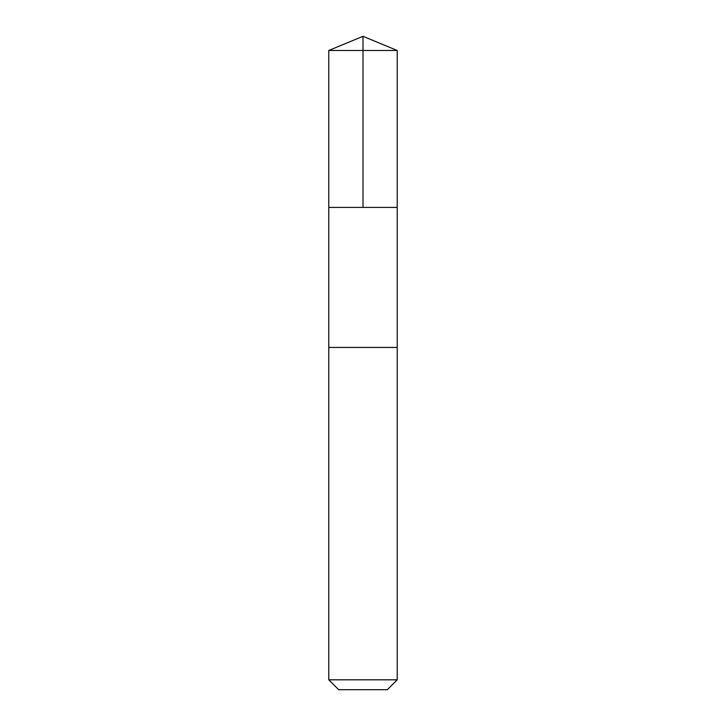 <?xml version="1.0" encoding="UTF-8"?>
<svg xmlns="http://www.w3.org/2000/svg" width="726" height="726" viewBox="0 0 726 726"><rect width="100%" height="100%" fill="white"/><g stroke="black" fill="none" stroke-linecap="round" stroke-linejoin="round"><path stroke-width="1.09" d="M328.778 207.427L397.222 207.427L397.222 50.475L328.778 50.475L328.778 207.427L397.222 207.427L397.222 347.445L328.778 347.445L328.778 207.427M341.928 347.445L328.778 347.445L328.778 679.817L397.222 679.817L397.222 347.445L341.928 347.445M397.222 679.817L387.348 689.7L338.652 689.7L328.778 679.817M363 207.427L363 36.3L328.778 50.475M363 36.3L397.222 50.475"/></g></svg>
